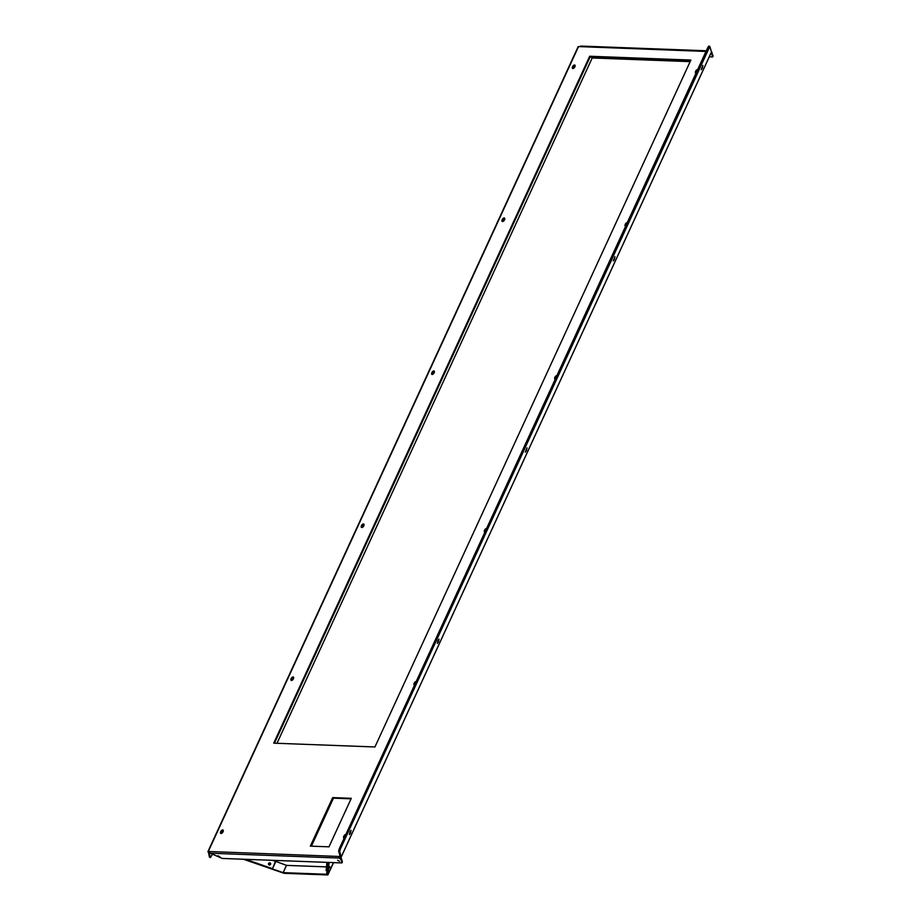 <?xml version="1.0" encoding="UTF-8"?>
<svg xmlns="http://www.w3.org/2000/svg" width="921" height="921" viewBox="0 0 921 921"><rect width="100%" height="100%" fill="white"/><g stroke="black" fill="none" stroke-linecap="round" stroke-linejoin="round"><path stroke-width="1.38" d="M270.67 863.518A1.151 1.048 -29.9 0 0 268.702 864.646A1.151 1.048 150.1 0 1 270.67 863.518M270.716 863.829A1.151 1.048 -29.9 0 0 268.944 864.842M329.868 866.684L329.384 868.066L329.868 866.684M223.319 830.569A1.934 1.002 -55.9 0 0 221.593 832.216A1.934 1.002 -55.9 0 0 221.374 833.436M345.076 836.141A1.934 1.002 -55.9 0 0 344.65 836.832A1.934 1.002 -55.9 0 0 344.431 837.534M293.684 677.58A1.934 1.002 -55.9 0 0 291.957 679.226A1.934 1.002 -55.9 0 0 291.738 680.458M415.44 683.152A1.934 1.002 -55.9 0 0 415.026 683.843A1.934 1.002 -55.9 0 0 414.795 684.545M364.048 524.59A1.934 1.002 -55.9 0 0 362.333 526.236A1.934 1.002 -55.9 0 0 362.103 527.468M485.804 530.174A1.934 1.002 -55.9 0 0 485.39 530.864A1.934 1.002 -55.9 0 0 485.171 531.555M434.413 371.6A1.934 1.002 -55.9 0 0 432.697 373.247A1.934 1.002 -55.9 0 0 432.467 374.479M556.169 377.184A1.934 1.002 -55.9 0 0 555.754 377.875A1.934 1.002 -55.9 0 0 555.536 378.566M504.777 218.622A1.934 1.002 -55.9 0 0 503.062 220.257A1.934 1.002 -55.9 0 0 502.843 221.489M626.533 224.194A1.934 1.002 -55.9 0 0 626.119 224.885A1.934 1.002 -55.9 0 0 625.9 225.576M575.153 65.633A1.934 1.002 -55.9 0 0 573.426 67.268A1.934 1.002 -55.9 0 0 573.207 68.499M696.909 71.205A1.934 1.002 -55.9 0 0 696.483 71.896A1.934 1.002 -55.9 0 0 696.264 72.586M327.772 862.401L326.656 874.282M329.085 862.447L327.922 874.823L333.54 862.62L327.623 874.95L284.152 873.315L243.409 859.235M286.477 865.36L283.127 872.648L244.721 859.281M286.523 865.372L283.173 872.648L326.633 874.282M270.613 864.266A1.151 1.048 150.1 0 1 268.587 864.485A1.151 1.048 150.1 0 1 269.554 862.839A1.151 1.048 150.1 0 1 270.613 864.266M326.483 866.88L286.592 865.383L272.881 860.341M326.84 862.977L326.126 870.598L326.967 870.955L327.692 863.345L327.128 862.378M247.853 859.397L247.772 860.341L272.397 868.906L275.747 861.63M272.397 868.906L275.529 861.262M247.576 860.007L272.202 868.572M690.704 60.406L590.246 56.63L592.203 57.965L276.991 743.293M590.246 56.63L274.458 743.189M690.14 61.638L592.203 57.965M339.469 861.273L337.604 860.237L339.469 861.273M219.82 856.772L217.955 855.747L219.82 856.772M221.075 833.482A2.026 1.048 -55.9 0 0 222.928 832.02A2.026 1.048 -55.9 0 0 223.032 830.017A2.026 1.048 -55.9 0 0 222.709 829.925A2.026 1.048 -55.9 0 0 220.867 831.387A2.026 1.048 -55.9 0 0 220.752 833.378A2.026 1.048 -55.9 0 0 221.075 833.482M572.908 68.534A2.026 1.048 -55.9 0 0 574.762 67.083A2.026 1.048 -55.9 0 0 574.865 65.08A2.026 1.048 -55.9 0 0 574.543 64.977A2.026 1.048 -55.9 0 0 572.701 66.439A2.026 1.048 -55.9 0 0 572.586 68.442A2.026 1.048 -55.9 0 0 572.908 68.534M345.801 834.541A2.026 1.048 -55.9 0 0 345.766 834.541A2.026 1.048 -55.9 0 0 343.924 836.003A2.026 1.048 -55.9 0 0 343.821 838.006A2.026 1.048 -55.9 0 0 344.132 838.098A2.026 1.048 -55.9 0 0 344.166 838.098M502.544 221.524A2.026 1.048 -55.9 0 0 504.397 220.073A2.026 1.048 -55.9 0 0 504.501 218.07A2.026 1.048 -55.9 0 0 504.178 217.966A2.026 1.048 -55.9 0 0 502.325 219.428A2.026 1.048 -55.9 0 0 502.221 221.431A2.026 1.048 -55.9 0 0 502.544 221.524M432.179 374.513A2.026 1.048 -55.9 0 0 434.021 373.051A2.026 1.048 -55.9 0 0 434.136 371.059A2.026 1.048 -55.9 0 0 433.814 370.956A2.026 1.048 -55.9 0 0 431.961 372.418A2.026 1.048 -55.9 0 0 431.857 374.421A2.026 1.048 -55.9 0 0 432.179 374.513M361.815 527.503A2.026 1.048 -55.9 0 0 363.657 526.041A2.026 1.048 -55.9 0 0 363.76 524.049A2.026 1.048 -55.9 0 0 363.45 523.945A2.026 1.048 -55.9 0 0 361.596 525.407A2.026 1.048 -55.9 0 0 361.493 527.411A2.026 1.048 -55.9 0 0 361.815 527.503M291.439 680.492A2.026 1.048 -55.9 0 0 293.292 679.03A2.026 1.048 -55.9 0 0 293.396 677.039A2.026 1.048 -55.9 0 0 293.074 676.935A2.026 1.048 -55.9 0 0 291.232 678.397A2.026 1.048 -55.9 0 0 291.128 680.389A2.026 1.048 -55.9 0 0 291.439 680.492M695.965 73.162A2.026 1.048 -55.9 0 0 696 73.162A2.026 1.048 -55.9 0 1 695.654 73.058A2.026 1.048 -55.9 0 1 695.758 71.067A2.026 1.048 -55.9 0 1 697.6 69.605A2.026 1.048 -55.9 0 1 697.634 69.605M627.27 222.594A2.026 1.048 -55.9 0 0 627.236 222.594A2.026 1.048 -55.9 0 0 625.394 224.056A2.026 1.048 -55.9 0 0 625.278 226.048A2.026 1.048 -55.9 0 0 625.601 226.152A2.026 1.048 -55.9 0 0 625.635 226.152M555.236 379.141A2.026 1.048 -55.9 0 0 555.271 379.141A2.026 1.048 -55.9 0 1 554.914 379.038A2.026 1.048 -55.9 0 1 555.018 377.046A2.026 1.048 -55.9 0 1 556.871 375.584A2.026 1.048 -55.9 0 1 556.906 375.584M486.541 528.573A2.026 1.048 -55.9 0 0 486.507 528.573A2.026 1.048 -55.9 0 0 484.653 530.024A2.026 1.048 -55.9 0 0 484.55 532.027A2.026 1.048 -55.9 0 0 484.872 532.131A2.026 1.048 -55.9 0 0 484.907 532.131M416.177 681.563A2.026 1.048 -55.9 0 0 416.142 681.552A2.026 1.048 -55.9 0 0 414.289 683.014A2.026 1.048 -55.9 0 0 414.185 685.017A2.026 1.048 -55.9 0 0 414.508 685.109A2.026 1.048 -55.9 0 0 414.542 685.12M350.44 833.24L349.393 834.645L350.015 831.744L351.062 830.339L350.44 833.24M438.396 642.006L437.348 643.411L437.97 640.509L439.029 639.105L438.396 642.006M526.363 450.772L525.304 452.165L526.985 447.871L526.363 450.772M614.319 259.538L613.259 260.931L614.94 256.637L614.319 259.538M702.274 68.304L701.226 69.697L702.896 65.403L702.274 68.304M705.993 51.449L578.515 46.58L208.273 851.545L209.873 851.614A1.243 1.013 -87.8 0 1 209.907 851.534L340.16 856.507M341.231 856.979L711.473 52.013L709.849 46.464L340.252 849.312L339.676 851.522L341.231 856.979L338.571 856.449A1.243 1.013 92.2 0 0 338.986 858.05L340.897 859.339L341.933 862.931L222.272 858.441L210.287 853.214A1.243 1.013 -87.8 0 1 209.873 851.614L209.907 851.534M221.305 833.459A2.026 1.048 124.1 0 1 221.846 831.675A2.026 1.048 124.1 0 1 223.308 830.5M573.138 68.522A2.026 1.048 124.1 0 1 573.679 66.726A2.026 1.048 124.1 0 1 575.141 65.552M344.35 837.707A2.026 1.048 124.1 0 1 345.156 835.969M502.762 221.512A2.026 1.048 124.1 0 1 503.315 219.716A2.026 1.048 124.1 0 1 504.777 218.542M432.398 374.49A2.026 1.048 124.1 0 1 432.951 372.706A2.026 1.048 124.1 0 1 434.401 371.531M362.034 527.48A2.026 1.048 124.1 0 1 362.575 525.695A2.026 1.048 124.1 0 1 364.037 524.521M291.669 680.469A2.026 1.048 124.1 0 1 292.21 678.685A2.026 1.048 124.1 0 1 293.672 677.511M696.184 72.771A2.026 1.048 124.1 0 1 696.99 71.021M625.82 225.76A2.026 1.048 124.1 0 1 626.614 224.01M555.455 378.75A2.026 1.048 124.1 0 1 556.249 377M485.079 531.739A2.026 1.048 124.1 0 1 485.885 529.989M414.715 684.729A2.026 1.048 124.1 0 1 415.521 682.979M589.682 56.25L690.865 60.061L374.928 746.966L273.733 743.166L589.682 56.25L690.635 60.567M311.413 846.169L333.483 798.162L351.074 798.829M209.631 857.152L210.483 857.486L208.952 852.19L209.769 852.132M332.665 797.609L351.304 798.311L328.993 846.825L310.354 846.134L332.665 797.609L333.483 798.162M580.08 46.718A1.243 1.013 -87.8 0 1 580.115 46.649L580.115 46.637A1.243 1.013 -87.8 0 1 581.001 46.073L706.292 50.782M339.676 851.522L338.629 851.119L340.183 856.495M709.009 47.581L707.961 47.167L339.204 848.897L340.252 849.312M707.961 47.167L708.871 46.154M338.629 851.119L339.204 848.897M208.273 851.545L209.435 857.071M207.996 851.591L578.515 46.58M212.279 854.538L210.483 857.486M709.262 56.826L712.635 56.952L713.096 55.939L711.484 51.956M712.06 52.347L711.588 53.36L711.024 52.981M712.635 56.952L711.588 53.36M339.423 857.002L341.357 858.337L340.897 859.339M341.933 862.931L342.393 861.918L341.357 858.337M272.501 860.329L275.517 861.377M711.473 51.933L341.231 856.898M210.287 853.214L338.986 858.05M340.609 857.831L340.966 857.06M207.904 851.66L578.146 46.695M709.849 46.464L708.802 46.05M209.504 857.175L210.552 857.578"/></g></svg>
